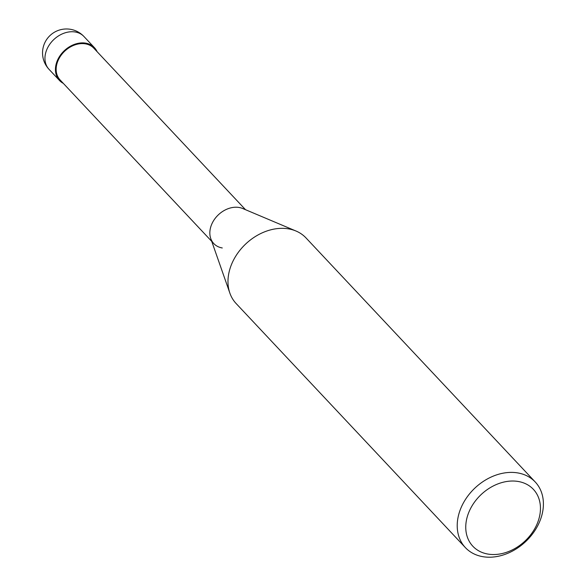 <?xml version="1.0" encoding="UTF-8"?>
<svg xmlns="http://www.w3.org/2000/svg" width="586" height="586" viewBox="0 0 586 586"><rect width="100%" height="100%" fill="white"/><g stroke="black" fill="none" stroke-linecap="round" stroke-linejoin="round"><path stroke-width="0.88" d="M517.665 472.902A47.92 36.874 136.8 0 0 466.793 497.47A47.92 36.874 136.8 0 0 465.379 547.61A47.92 36.874 136.8 0 0 482.952 556.7A47.92 36.874 136.8 0 0 533.824 532.139A47.92 36.874 136.8 0 0 535.238 481.992A47.92 36.874 136.8 0 0 517.665 472.902M488.065 554.092A41.533 31.952 -43.2 0 1 468.917 512.076A41.533 31.952 -43.2 0 1 518.141 481.465A41.533 31.952 -43.2 0 1 537.289 523.481A41.533 31.952 -43.2 0 1 488.065 554.092M465.379 547.61L236.143 303.548A47.92 36.874 -43.2 0 1 229.866 293.117A47.92 36.874 -43.2 0 1 242.443 247.307A47.92 36.874 -43.2 0 1 288.429 228.848A47.92 36.874 -43.2 0 1 295.989 231.016A47.92 36.874 -43.2 0 1 306.009 237.931L535.238 481.992M295.989 231.016L242.707 208.513A23.162 17.822 136.8 0 0 239.051 207.466A23.162 17.822 136.8 0 0 216.827 216.388A23.162 17.822 136.8 0 0 210.748 238.531L229.866 293.117M245.527 209.707L93.863 48.235A23.162 17.822 136.8 0 0 85.366 43.84A23.162 17.822 136.8 0 0 60.783 55.714A23.162 17.822 136.8 0 0 60.102 79.945L211.758 241.417M239.051 207.466A23.162 17.822 136.8 0 0 214.461 219.34A23.162 17.822 136.8 0 0 213.78 243.571A23.162 17.822 136.8 0 0 222.277 247.966M97.1 51.678A23.96 18.437 136.8 0 0 94.449 47.686A23.96 18.437 136.8 0 0 85.659 43.144A23.96 18.437 136.8 0 0 60.219 55.421A23.96 18.437 136.8 0 0 59.516 80.494A23.96 18.437 136.8 0 0 63.332 83.388M49.041 69.338A23.96 18.437 -43.2 0 1 49.744 44.265A23.96 18.437 -43.2 0 1 75.184 31.988A23.96 18.437 -43.2 0 1 83.966 36.53A23.96 23.96 0 0 0 45.371 41.635A23.96 23.96 0 0 0 49.041 69.338L59.516 80.494M94.449 47.686L83.966 36.53"/></g></svg>
